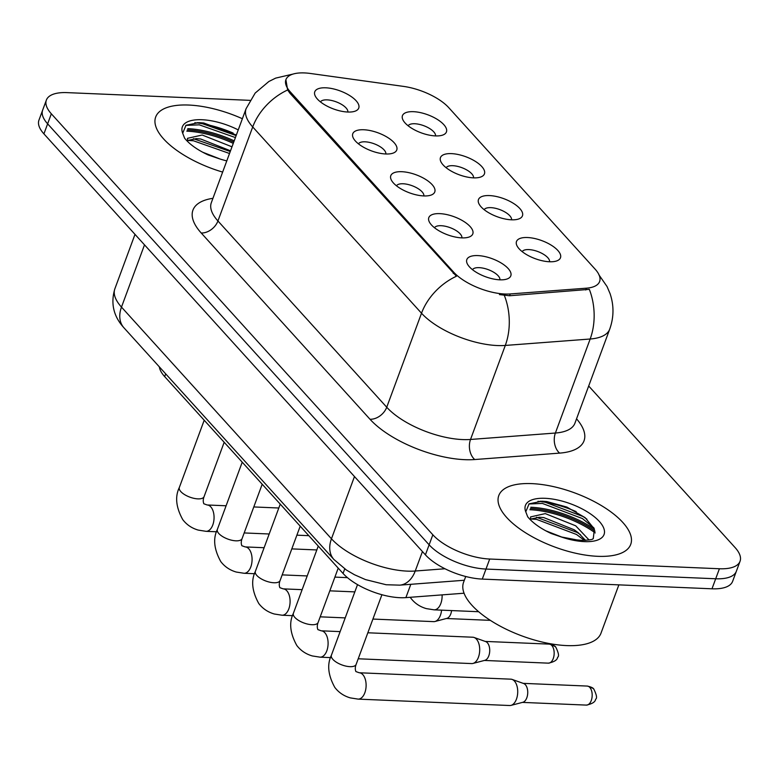 <?xml version="1.0" encoding="UTF-8"?>
<svg xmlns="http://www.w3.org/2000/svg" width="779" height="779" viewBox="0 0 779 779"><rect width="100%" height="100%" fill="white"/><g stroke="black" fill="none" stroke-linecap="round" stroke-linejoin="round"><path stroke-width="1.17" d="M489.485 195.578A23.448 9.611 -159.7 0 1 516.964 205.86A23.448 9.611 -159.7 0 1 518.61 219.006A23.448 9.611 -159.7 0 1 511.443 219.805A23.448 9.611 -159.7 0 1 479.319 204.478A23.448 9.611 -159.7 0 1 489.485 195.578M511.55 219.805A14.655 6.008 20.3 0 0 505.074 212.073A14.655 6.008 20.3 0 0 490.819 207.642A14.655 6.008 20.3 0 0 484.158 209.678M451.469 153.629A23.448 9.611 -159.7 0 1 478.949 163.911A23.448 9.611 -159.7 0 1 480.594 177.057A23.448 9.611 -159.7 0 1 473.428 177.855A23.448 9.611 -159.7 0 1 441.313 162.529A23.448 9.611 -159.7 0 1 451.469 153.629M473.535 177.865A14.655 6.008 20.3 0 0 467.059 170.124A14.655 6.008 20.3 0 0 452.803 165.693A14.655 6.008 20.3 0 0 446.143 167.728M413.464 111.679A23.448 9.611 -159.7 0 1 440.933 121.962A23.448 9.611 -159.7 0 1 442.589 135.118A23.448 9.611 -159.7 0 1 435.412 135.906A23.448 9.611 -159.7 0 1 403.298 120.579A23.448 9.611 -159.7 0 1 413.464 111.679M435.529 135.916A14.655 6.008 20.3 0 0 429.054 128.184A14.655 6.008 20.3 0 0 414.798 123.744A14.655 6.008 20.3 0 0 408.128 125.779M527.5 237.527A23.448 9.611 -159.7 0 1 554.979 247.8A23.448 9.611 -159.7 0 1 556.625 260.955A23.448 9.611 -159.7 0 1 549.458 261.754A23.448 9.611 -159.7 0 1 517.334 246.417A23.448 9.611 -159.7 0 1 527.5 237.527M549.565 261.754A14.655 6.008 20.3 0 0 543.09 254.022A14.655 6.008 20.3 0 0 528.834 249.592A14.655 6.008 20.3 0 0 522.173 251.627M439.823 213.641A23.448 9.611 -159.7 0 1 467.303 223.924A23.448 9.611 -159.7 0 1 468.948 237.079A23.448 9.611 -159.7 0 1 461.781 237.877A23.448 9.611 -159.7 0 1 429.657 222.541A23.448 9.611 -159.7 0 1 439.823 213.641M461.889 237.877A14.655 6.008 20.3 0 0 455.413 230.146A14.655 6.008 20.3 0 0 441.157 225.706A14.655 6.008 20.3 0 0 434.497 227.741M401.808 171.701A23.448 9.611 -159.7 0 1 429.287 181.984A23.448 9.611 -159.7 0 1 430.933 195.13A23.448 9.611 -159.7 0 1 423.766 195.928A23.448 9.611 -159.7 0 1 391.642 180.601A23.448 9.611 -159.7 0 1 401.808 171.701M423.873 195.928A14.655 6.008 20.3 0 0 417.398 188.197A14.655 6.008 20.3 0 0 403.142 183.766A14.655 6.008 20.3 0 0 396.482 185.801M363.793 129.752A23.448 9.611 -159.7 0 1 391.272 140.035A23.448 9.611 -159.7 0 1 392.918 153.181A23.448 9.611 -159.7 0 1 385.751 153.979A23.448 9.611 -159.7 0 1 353.627 138.652A23.448 9.611 -159.7 0 1 363.793 129.752M385.858 153.989A14.655 6.008 20.3 0 0 379.383 146.248A14.655 6.008 20.3 0 0 365.127 141.817A14.655 6.008 20.3 0 0 358.467 143.852M325.778 87.803A23.448 9.611 -159.7 0 1 353.257 98.086A23.448 9.611 -159.7 0 1 354.903 111.241A23.448 9.611 -159.7 0 1 347.736 112.03A23.448 9.611 -159.7 0 1 315.622 96.703A23.448 9.611 -159.7 0 1 325.778 87.803M347.853 112.04A14.655 6.008 20.3 0 0 341.377 104.298A14.655 6.008 20.3 0 0 327.122 99.868A14.655 6.008 20.3 0 0 320.451 101.903M477.839 255.59A23.448 9.611 -159.7 0 1 505.318 265.873A23.448 9.611 -159.7 0 1 506.963 279.028A23.448 9.611 -159.7 0 1 499.797 279.817A23.448 9.611 -159.7 0 1 467.673 264.49A23.448 9.611 -159.7 0 1 477.839 255.59M499.904 279.827A14.655 6.008 20.3 0 0 493.428 272.085A14.655 6.008 20.3 0 0 479.173 267.655A14.655 6.008 20.3 0 0 472.512 269.69M464.05 593.218L405.888 597.62A43.965 18.024 -159.7 0 1 399.909 597.697A43.965 18.024 -159.7 0 1 343.052 573.451L164.671 376.608A43.965 18.024 -159.7 0 1 159.325 366.831M510.255 293.946A39.563 16.223 -159.7 0 1 504.87 294.014A39.563 16.223 -159.7 0 1 453.699 272.192L290.392 91.99A39.563 16.223 -159.7 0 1 285.922 79.643A39.563 16.223 -159.7 0 1 310.461 73.479L403.551 86.401A39.563 16.223 -159.7 0 1 448.772 107.677L595.146 269.183A39.563 16.223 -159.7 0 1 599.616 281.531A39.563 16.223 -159.7 0 1 586.412 288.181L510.255 293.946L509.583 295.757L499.456 294.598M597.688 556.313A70.344 28.833 20.3 0 0 630.727 544.375A70.344 28.833 20.3 0 0 602.566 506.301A70.344 28.833 20.3 0 0 531.814 483.623A70.344 28.833 20.3 0 0 498.784 495.571A70.344 28.833 20.3 0 0 526.935 533.634A70.344 28.833 20.3 0 0 597.688 556.313A70.344 28.833 20.3 0 0 630.727 544.375A70.344 28.833 20.3 0 0 602.566 506.301A70.344 28.833 20.3 0 0 531.814 483.623A70.344 28.833 20.3 0 0 498.784 495.571A70.344 28.833 20.3 0 0 526.935 533.634A70.344 28.833 20.3 0 0 597.688 556.313M242.376 118.729A70.344 28.833 20.3 0 0 188.732 105.048A70.344 28.833 20.3 0 0 155.693 116.986A70.344 28.833 20.3 0 0 222.648 172.081A70.344 28.833 20.3 0 1 155.693 116.986A70.344 28.833 20.3 0 1 188.732 105.048A70.344 28.833 20.3 0 1 242.376 118.729M598.788 274.646L607.045 286.536L610.074 293.625C614.056 305.465 613.94 317.306 609.714 329.166A58.62 24.032 -159.7 0 1 590.17 339.011L505.298 345.438A58.62 24.032 -159.7 0 1 497.323 345.545A58.62 24.032 -159.7 0 1 421.517 313.216A51.287 36.769 -42.2 0 1 456.436 276.243L289.934 93.217L287.636 89.984L285.893 79.74M187.729 128.652A58.62 24.032 -159.7 0 1 234.187 140.863M530.811 507.236A58.62 24.032 -159.7 0 1 594.455 529.184M740.05 561.279L732.63 581.338A43.965 18.024 20.3 0 1 711.987 588.797L482.279 579.089A43.965 18.024 20.3 0 1 425.422 554.843L43.916 133.861A43.965 18.024 20.3 0 1 38.95 120.141L42.66 110.112A43.965 18.024 20.3 0 0 47.626 123.832L429.132 544.813A43.965 18.024 20.3 0 0 485.989 569.059L715.697 578.768A43.965 18.024 20.3 0 0 736.34 571.309A43.965 18.024 20.3 0 1 715.697 578.768L485.989 569.059A43.965 18.024 20.3 0 1 429.132 544.813L47.626 123.832A43.965 18.024 20.3 0 1 42.66 110.112L46.37 100.082A43.965 18.024 20.3 0 0 51.336 113.802L432.842 534.784A43.965 18.024 20.3 0 0 489.699 559.03L719.406 568.748A43.965 18.024 20.3 0 0 740.05 561.279A43.965 18.024 20.3 0 0 735.084 547.559L588.69 386.014M287.636 89.984A51.287 36.769 137.8 0 0 252.717 126.948L421.517 313.216L386.735 407.232A58.62 24.032 20.3 0 0 462.541 439.57A58.62 24.032 20.3 0 0 470.526 439.463L555.388 433.036L590.17 339.011A51.287 34.88 -94.3 0 0 589.343 289.36L509.583 295.757M250.03 100.355L67.013 92.623A43.965 18.024 20.3 0 0 46.37 100.082M233.262 143.365A58.62 24.032 20.3 0 0 186.804 131.164M595.273 532.924A58.62 24.032 20.3 0 0 529.886 509.739M359.226 672.764L510.829 679.171A13.185 7.439 92.4 0 1 512.085 679.415A13.185 7.439 92.4 0 1 514.442 681.07A13.185 7.439 92.4 0 1 516.448 699.162A13.185 7.439 92.4 0 1 510.995 705.385A13.185 7.439 92.4 0 1 509.709 705.521L358.106 699.114L350.355 697.896C343.967 696.075 338.787 692.589 334.824 687.438C328.056 675.189 326.907 664.468 331.387 655.266A13.185 5.404 -159.7 0 0 332.516 658.956A13.185 5.404 -159.7 0 0 349.937 666.658A13.185 5.404 -159.7 0 0 356.13 664.419C355.117 667.028 355.039 669.414 355.886 671.556L359.226 672.764A13.185 7.439 92.4 0 1 362.839 674.653A13.185 7.439 92.4 0 1 363.218 675.101A13.185 7.439 92.4 0 1 365.624 690.019A13.185 7.439 92.4 0 1 358.106 699.114M512.085 679.415L523.673 683.524A9.523 5.375 92.4 0 1 525.377 684.712A9.523 5.375 92.4 0 1 526.818 697.78A9.523 5.375 92.4 0 1 522.884 702.278L510.995 705.385M367.834 632.782L472.814 637.222A13.185 7.439 92.4 0 1 474.08 637.475A13.185 7.439 92.4 0 1 476.427 639.121A13.185 7.439 92.4 0 1 478.433 657.213A13.185 7.439 92.4 0 1 472.98 663.435A13.185 7.439 92.4 0 1 471.704 663.581L358.213 658.781M474.08 637.475L485.658 641.575A9.523 5.375 92.4 0 1 487.362 642.763A9.523 5.375 92.4 0 1 488.803 655.83A9.523 5.375 92.4 0 1 484.869 660.329L472.98 663.435M441.576 610.152A13.185 7.439 92.4 0 1 440.417 615.274A13.185 7.439 92.4 0 1 434.964 621.496A13.185 7.439 92.4 0 1 433.689 621.632L372.907 619.062M451.586 610.58A9.523 5.375 92.4 0 1 450.798 613.891A9.523 5.375 92.4 0 1 446.854 618.38L434.964 621.496M465.715 576.489L463.573 582.303A73.275 30.04 20.3 0 0 492.903 621.963A73.275 30.04 20.3 0 0 566.596 645.587A73.275 30.04 20.3 0 0 601.008 633.142L618.867 584.863M593.277 538.552L594.396 529.019L585.107 517.626L566.83 507.051L546.8 501.559L542.106 501.218L529.087 503.828L525.767 511.822L527.714 516.818C532.729 522.972 540.558 528.532 551.201 533.508L561.065 536.897L576.723 539.896M545.709 530.772L562.204 537.218M530.665 520.08L530.557 516.915L545.261 513.604L575.71 525.815L589.09 540.013M530.411 519.145L539.37 517.227L543.791 517.587L574.23 529.798L578.242 532.758L585.545 540.373M540.441 501.199L543.129 501.433L583.12 516.555L586.947 519.204M536.517 517.285L577.229 532.476L580.53 534.735M528.853 503.984L542.388 503.429L582.39 518.541L593.89 527.88M530.587 518.999L536.497 519.35L576.499 534.462L584.435 540.402M236.358 135.01L203.718 122.985L199.015 122.634L186.006 125.244L182.685 133.238L184.633 138.243C189.648 144.388 197.477 149.948 208.11 154.933L217.984 158.322A41.92 17.187 20.3 0 0 226.777 160.893M202.628 152.197L219.123 158.634M187.583 141.496L187.476 138.331L202.18 135.02L231.986 146.812M187.32 140.561L196.289 138.643L200.709 139.003L230.516 150.795M197.36 122.615L200.037 122.858L236.144 135.575M193.435 138.701L230.253 151.496M185.772 125.4L199.307 124.844L235.414 137.571M187.505 140.424L193.416 140.765L229.523 153.492M410.815 584.308L405.888 597.62M290.392 91.99L289.934 93.217M586.412 288.181L585.74 289.992M453.699 272.192L453.242 273.429M344.737 568.894L343.052 573.451M165.693 373.862L164.671 376.608M201.216 232.999A14.655 10.507 137.8 0 0 217.935 220.973L386.735 407.232A14.655 10.507 137.8 0 1 370.006 419.258L201.216 232.999A73.275 30.04 -159.7 0 1 212.94 198.314M211.323 202.686A58.62 24.032 20.3 0 0 217.935 220.973L252.717 126.948A58.62 24.032 -159.7 0 1 246.106 108.661L211.187 203.066M504.383 295.523A51.287 34.88 -94.3 0 1 505.298 345.438L470.526 439.463A14.655 9.961 85.7 0 0 474.742 459.542A73.275 30.04 -159.7 0 1 370.006 419.258M576.548 418.829A73.275 30.04 -159.7 0 1 559.604 453.115L474.742 459.542M51.336 113.802L43.916 133.861M432.842 534.784L425.422 554.843M489.699 559.03L482.279 579.089M719.406 568.748L711.987 588.797M559.604 453.115A14.655 9.961 85.7 0 1 555.388 433.036A58.62 24.032 20.3 0 0 574.931 423.192L574.785 423.572M144.505 244.859L121.485 307.101A29.31 21.004 137.8 0 0 123.949 327.803C113.51 316.362 110.482 303.362 114.864 288.805A58.62 24.032 20.3 0 0 121.485 307.101L331.455 538.786A58.62 24.032 20.3 0 0 407.261 571.124A58.62 24.032 20.3 0 0 415.236 571.017L422.442 551.551M354.474 476.553L331.455 538.786A29.31 21.004 137.8 0 0 333.918 559.488L123.949 327.803M464.323 580.258L399.734 585.146A29.31 19.933 -94.3 0 0 415.236 571.017L445.004 568.758M589.81 687.438A9.523 5.375 92.4 0 1 591.884 698.247A9.523 5.375 92.4 0 1 586.392 705.102C592.264 703.856 595.331 701.908 595.594 699.25C597.279 698.374 596.695 695.014 593.861 689.191A9.523 6.826 137.8 0 0 589.81 687.438A9.523 5.375 92.4 0 0 587.2 686.065L523.225 683.358M442.092 594.874A13.185 7.439 92.4 0 1 434.107 609.84L426.356 608.623C419.969 606.802 414.788 603.316 410.825 598.165L410.202 597.289M551.805 645.489A9.523 5.375 92.4 0 1 553.869 656.298A9.523 5.375 92.4 0 1 548.387 663.153C554.259 661.907 557.316 659.959 557.579 657.301C559.264 656.424 558.679 653.065 555.846 647.242A9.523 6.826 137.8 0 0 551.805 645.489A9.523 5.375 92.4 0 0 549.185 644.116L485.21 641.419M338.222 568.115L318.114 622.47A13.185 5.404 -159.7 0 1 311.921 624.709A13.185 5.404 -159.7 0 1 294.501 617.007A13.185 5.404 -159.7 0 1 293.381 613.316L318.251 546.079M318.114 622.47C317.102 625.079 317.024 627.465 317.871 629.607L321.211 630.815A13.185 7.439 92.4 0 1 324.824 632.704A13.185 7.439 92.4 0 1 325.203 633.161A13.185 7.439 92.4 0 1 327.608 648.07A13.185 7.439 92.4 0 1 320.091 657.164L312.34 655.947C305.952 654.126 300.772 650.64 296.809 645.489C290.041 633.239 288.892 622.518 293.381 613.316M300.207 526.176L280.099 580.521A13.185 5.404 -159.7 0 1 273.906 582.76A13.185 5.404 -159.7 0 1 256.486 575.058A13.185 5.404 -159.7 0 1 255.366 571.377L280.236 504.13M280.099 580.521C279.086 583.14 279.009 585.516 279.856 587.668L283.196 588.866A13.185 7.439 92.4 0 1 286.808 590.764A13.185 7.439 92.4 0 1 287.188 591.212A13.185 7.439 92.4 0 1 289.603 606.13A13.185 7.439 92.4 0 1 282.086 615.225L274.335 614.008C267.937 612.177 262.757 608.691 258.794 603.54C252.026 591.3 250.877 580.569 255.366 571.377M262.192 484.226L242.094 538.581A13.185 5.404 -159.7 0 1 235.891 540.821A13.185 5.404 -159.7 0 1 218.471 533.118A13.185 5.404 -159.7 0 1 217.351 529.428L242.22 462.19M242.094 538.581C241.081 541.191 240.993 543.567 241.841 545.719L245.181 546.916A13.185 7.439 92.4 0 1 248.803 548.815A13.185 7.439 92.4 0 1 249.173 549.263A13.185 7.439 92.4 0 1 251.588 564.181A13.185 7.439 92.4 0 1 244.07 573.276L236.319 572.059C229.922 570.238 224.742 566.742 220.788 561.601C214.011 549.351 212.871 538.63 217.351 529.428M224.177 442.277L204.079 496.632A13.185 5.404 -159.7 0 1 197.885 498.872A13.185 5.404 -159.7 0 1 180.455 491.169A13.185 5.404 -159.7 0 1 179.336 487.479L204.205 420.241M204.079 496.632C203.066 499.242 202.978 501.627 203.835 503.77L207.165 504.977A13.185 7.439 92.4 0 1 210.788 506.866A13.185 7.439 92.4 0 1 211.167 507.314A13.185 7.439 92.4 0 1 213.573 522.232A13.185 7.439 92.4 0 1 206.055 531.327L198.304 530.11C191.907 528.289 186.736 524.803 182.773 519.651C175.996 507.402 174.856 496.681 179.336 487.479M595.059 531.181A58.62 24.032 20.3 0 0 530.353 508.492M576.197 511.637A58.62 24.032 20.3 0 0 537.919 501.306M561.065 536.897A41.92 17.187 20.3 0 0 584.377 541.629A41.92 17.187 20.3 0 0 599.333 521.433A41.92 17.187 20.3 0 0 545.125 498.307A41.92 17.187 20.3 0 0 525.767 511.822M233.729 142.109A58.62 24.032 20.3 0 0 187.262 129.908M233.106 133.063A58.62 24.032 20.3 0 0 194.828 122.722M238.238 129.908A41.92 17.187 20.3 0 0 202.043 119.732A41.92 17.187 20.3 0 0 182.685 133.238M293.06 74.063L275.639 78.124L268.862 81.503L255.161 93.081L246.106 108.661M609.714 329.166L574.931 423.192M399.734 585.146L386.131 584.737L365.439 579.576L354.513 574.766L346.421 570.043L333.918 559.488M114.864 288.805L135.001 234.372M357.522 584.62L331.387 655.266M381.914 594.728L356.13 664.419M586.392 705.102L522.417 702.395M587.2 686.065C591.086 686.893 593.306 687.935 593.861 689.191M434.107 609.84L478.647 611.719M321.211 630.815L340.141 631.613M320.091 657.164L330.598 657.612M548.387 663.153L484.411 660.446M549.185 644.116C553.08 644.944 555.291 645.986 555.846 647.242M283.196 588.866L302.125 589.664M329.819 590.842L354.834 591.894M282.086 615.225L292.583 615.663M320.198 616.832L345.214 617.893M490.361 620.357L446.396 618.507M245.181 546.916L264.11 547.725M291.804 548.893L316.819 549.945M244.07 573.276L254.567 573.714M282.193 574.883L307.199 575.944M334.892 577.112L347.444 577.648M207.165 504.977L226.095 505.775M253.788 506.944L278.804 508.005M206.055 531.327L216.562 531.775M244.178 532.943L269.193 533.995M296.877 535.163L308.815 535.67M593.277 538.562L593.286 538.552C591.991 538.279 596.354 539.896 581.971 540.363L576.742 539.896"/></g></svg>
